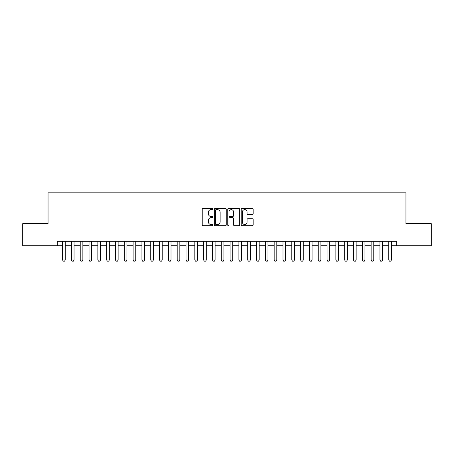 <?xml version="1.0" encoding="UTF-8"?>
<svg xmlns="http://www.w3.org/2000/svg" width="454" height="454" viewBox="0 0 454 454"><rect width="100%" height="100%" fill="white"/><g stroke="black" fill="none" stroke-linecap="round" stroke-linejoin="round"><path stroke-width="0.68" d="M212.898 209.033A0.607 0.607 0 0 0 212.29 208.431L203.097 208.431A0.863 0.863 0 0 0 202.229 209.294L202.229 224.872A0.863 0.863 0 0 0 203.097 225.734L212.29 225.734A0.607 0.607 0 0 0 212.898 225.127A0.607 0.607 0 0 0 212.29 224.526L211.099 224.526A2.769 2.769 0 0 1 208.329 221.756L208.329 220.457A2.769 2.769 0 0 1 211.099 217.687L212.29 217.687A0.607 0.607 0 0 0 212.898 217.08A0.607 0.607 0 0 0 212.29 216.479L211.099 216.479A2.769 2.769 0 0 1 208.329 213.709L208.329 212.41A2.769 2.769 0 0 1 211.099 209.64L212.29 209.64A0.607 0.607 0 0 0 212.898 209.033M252.288 214.532A0.863 0.863 0 0 0 253.156 213.664L253.156 209.294A0.863 0.863 0 0 0 252.288 208.431L242.078 208.431A0.863 0.863 0 0 0 241.21 209.294L241.21 224.872A0.863 0.863 0 0 0 242.078 225.734L252.288 225.734A0.863 0.863 0 0 0 253.156 224.872L253.156 219.594A0.863 0.863 0 0 0 252.288 218.726L247.918 218.726A0.863 0.863 0 0 0 247.055 219.594L247.055 222.21A2.315 2.315 0 0 1 244.74 224.526A2.315 2.315 0 0 1 242.425 222.21L242.425 211.956A2.315 2.315 0 0 1 244.74 209.64A2.315 2.315 0 0 1 247.055 211.956L247.055 213.664A0.863 0.863 0 0 0 247.918 214.532L252.288 214.532M57.3 245.733L22.7 245.733L22.7 223.691L48.045 223.691L48.045 192.842L405.955 192.842L405.955 223.691L431.3 223.691L431.3 245.733L396.7 245.733L396.7 241.324L57.3 241.324L57.3 245.733L62.59 245.733M226.245 209.294A0.863 0.863 0 0 0 225.377 208.431L215.168 208.431A0.863 0.863 0 0 0 214.299 209.294L214.299 224.872A0.863 0.863 0 0 0 215.168 225.734L225.377 225.734A0.863 0.863 0 0 0 226.245 224.872L226.245 209.294M228.623 208.431L238.832 208.431A0.863 0.863 0 0 1 239.701 209.294L239.701 224.872A0.863 0.863 0 0 1 238.832 225.734L234.463 225.734A0.863 0.863 0 0 1 233.6 224.872L233.6 218.556A0.863 0.863 0 0 0 232.732 217.687L229.832 217.687A0.863 0.863 0 0 0 228.969 218.556L228.969 225.127A0.607 0.607 0 0 1 228.362 225.734A0.607 0.607 0 0 1 227.755 225.127L227.755 209.294A0.863 0.863 0 0 1 228.623 208.431M65.234 245.733L71.409 245.733M74.053 245.733L80.222 245.733M82.866 245.733L89.035 245.733M91.68 245.733L97.854 245.733M100.499 245.733L106.667 245.733M109.312 245.733L115.486 245.733M118.131 245.733L124.3 245.733M126.944 245.733L133.113 245.733M135.757 245.733L141.932 245.733M144.576 245.733L150.745 245.733M153.39 245.733L159.564 245.733M162.209 245.733L168.377 245.733M171.022 245.733L177.191 245.733M179.835 245.733L186.009 245.733M188.654 245.733L194.823 245.733M197.467 245.733L203.636 245.733M206.286 245.733L212.455 245.733M215.1 245.733L221.268 245.733M223.913 245.733L230.087 245.733M232.732 245.733L238.9 245.733M241.545 245.733L247.714 245.733M250.364 245.733L256.533 245.733M259.177 245.733L265.346 245.733M267.991 245.733L274.165 245.733M276.809 245.733L282.978 245.733M285.623 245.733L291.791 245.733M294.436 245.733L300.61 245.733M303.255 245.733L309.424 245.733M312.068 245.733L318.243 245.733M320.887 245.733L327.056 245.733M329.7 245.733L335.869 245.733M338.514 245.733L344.688 245.733M347.333 245.733L353.501 245.733M356.146 245.733L362.32 245.733M364.965 245.733L371.134 245.733M373.778 245.733L379.947 245.733M382.591 245.733L388.766 245.733M391.41 245.733L396.7 245.733M216.121 209.64A0.607 0.607 0 0 0 215.514 210.247L215.514 223.918A0.607 0.607 0 0 0 216.121 224.526L217.375 224.526A2.769 2.769 0 0 0 220.145 221.756L220.145 212.41A2.769 2.769 0 0 0 217.375 209.64L216.121 209.64M233.6 212.001A2.315 2.315 0 0 0 231.285 209.686A2.315 2.315 0 0 0 228.969 212.001L228.969 215.61A0.863 0.863 0 0 0 229.832 216.479L232.732 216.479A0.863 0.863 0 0 0 233.6 215.61L233.6 212.001M65.234 241.324L65.234 260.011L64.576 261.158L63.254 261.158L62.59 260.011L62.59 241.324M62.59 260.011L65.234 260.011M74.053 241.324L74.053 260.011L73.389 261.158L72.067 261.158L71.409 260.011L71.409 241.324M71.409 260.011L74.053 260.011M82.866 241.324L82.866 260.011L82.202 261.158L80.88 261.158L80.222 260.011L80.222 241.324M80.222 260.011L82.866 260.011M91.68 241.324L91.68 260.011L91.021 261.158L89.699 261.158L89.035 260.011L89.035 241.324M89.035 260.011L91.68 260.011M100.499 241.324L100.499 260.011L99.835 261.158L98.512 261.158L97.854 260.011L97.854 241.324M97.854 260.011L100.499 260.011M109.312 241.324L109.312 260.011L108.654 261.158L107.331 261.158L106.667 260.011L106.667 241.324M106.667 260.011L109.312 260.011M118.131 241.324L118.131 260.011L117.467 261.158L116.145 261.158L115.486 260.011L115.486 241.324M115.486 260.011L118.131 260.011M126.944 241.324L126.944 260.011L126.28 261.158L124.958 261.158L124.3 260.011L124.3 241.324M124.3 260.011L126.944 260.011M135.757 241.324L135.757 260.011L135.099 261.158L133.777 261.158L133.113 260.011L133.113 241.324M133.113 260.011L135.757 260.011M144.576 241.324L144.576 260.011L143.912 261.158L142.59 261.158L141.932 260.011L141.932 241.324M141.932 260.011L144.576 260.011M153.39 241.324L153.39 260.011L152.731 261.158L151.409 261.158L150.745 260.011L150.745 241.324M150.745 260.011L153.39 260.011M162.209 241.324L162.209 260.011L161.545 261.158L160.222 261.158L159.564 260.011L159.564 241.324M159.564 260.011L162.209 260.011M171.022 241.324L171.022 260.011L170.358 261.158L169.036 261.158L168.377 260.011L168.377 241.324M168.377 260.011L171.022 260.011M179.835 241.324L179.835 260.011L179.177 261.158L177.855 261.158L177.191 260.011L177.191 241.324M177.191 260.011L179.835 260.011M188.654 241.324L188.654 260.011L187.99 261.158L186.668 261.158L186.009 260.011L186.009 241.324M186.009 260.011L188.654 260.011M197.467 241.324L197.467 260.011L196.809 261.158L195.487 261.158L194.823 260.011L194.823 241.324M194.823 260.011L197.467 260.011M206.286 241.324L206.286 260.011L205.622 261.158L204.3 261.158L203.636 260.011L203.636 241.324M203.636 260.011L206.286 260.011M215.1 241.324L215.1 260.011L214.436 261.158L213.113 261.158L212.455 260.011L212.455 241.324M212.455 260.011L215.1 260.011M223.913 241.324L223.913 260.011L223.254 261.158L221.932 261.158L221.268 260.011L221.268 241.324M221.268 260.011L223.913 260.011M232.732 241.324L232.732 260.011L232.068 261.158L230.746 261.158L230.087 260.011L230.087 241.324M230.087 260.011L232.732 260.011M241.545 241.324L241.545 260.011L240.887 261.158L239.564 261.158L238.9 260.011L238.9 241.324M238.9 260.011L241.545 260.011M250.364 241.324L250.364 260.011L249.7 261.158L248.378 261.158L247.714 260.011L247.714 241.324M247.714 260.011L250.364 260.011M259.177 241.324L259.177 260.011L258.513 261.158L257.191 261.158L256.533 260.011L256.533 241.324M256.533 260.011L259.177 260.011M267.991 241.324L267.991 260.011L267.332 261.158L266.01 261.158L265.346 260.011L265.346 241.324M265.346 260.011L267.991 260.011M276.809 241.324L276.809 260.011L276.146 261.158L274.823 261.158L274.165 260.011L274.165 241.324M274.165 260.011L276.809 260.011M285.623 241.324L285.623 260.011L284.964 261.158L283.642 261.158L282.978 260.011L282.978 241.324M282.978 260.011L285.623 260.011M294.436 241.324L294.436 260.011L293.778 261.158L292.455 261.158L291.791 260.011L291.791 241.324M291.791 260.011L294.436 260.011M303.255 241.324L303.255 260.011L302.591 261.158L301.269 261.158L300.61 260.011L300.61 241.324M300.61 260.011L303.255 260.011M312.068 241.324L312.068 260.011L311.41 261.158L310.088 261.158L309.424 260.011L309.424 241.324M309.424 260.011L312.068 260.011M320.887 241.324L320.887 260.011L320.223 261.158L318.901 261.158L318.243 260.011L318.243 241.324M318.243 260.011L320.887 260.011M329.7 241.324L329.7 260.011L329.042 261.158L327.72 261.158L327.056 260.011L327.056 241.324M327.056 260.011L329.7 260.011M338.514 241.324L338.514 260.011L337.855 261.158L336.533 261.158L335.869 260.011L335.869 241.324M335.869 260.011L338.514 260.011M347.333 241.324L347.333 260.011L346.669 261.158L345.346 261.158L344.688 260.011L344.688 241.324M344.688 260.011L347.333 260.011M356.146 241.324L356.146 260.011L355.488 261.158L354.165 261.158L353.501 260.011L353.501 241.324M353.501 260.011L356.146 260.011M364.965 241.324L364.965 260.011L364.301 261.158L362.979 261.158L362.32 260.011L362.32 241.324M362.32 260.011L364.965 260.011M373.778 241.324L373.778 260.011L373.12 261.158L371.798 261.158L371.134 260.011L371.134 241.324M371.134 260.011L373.778 260.011M382.591 241.324L382.591 260.011L381.933 261.158L380.611 261.158L379.947 260.011L379.947 241.324M379.947 260.011L382.591 260.011M391.41 241.324L391.41 260.011L390.746 261.158L389.424 261.158L388.766 260.011L388.766 241.324M388.766 260.011L391.41 260.011"/></g></svg>

